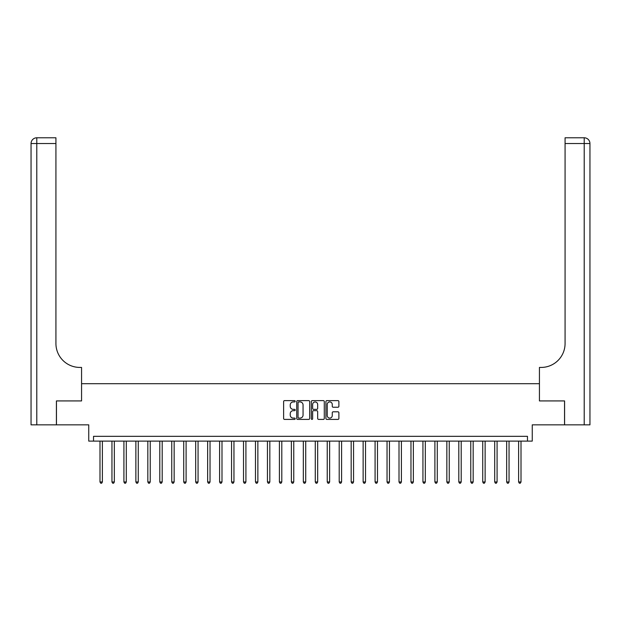 <?xml version="1.0" encoding="UTF-8"?>
<svg xmlns="http://www.w3.org/2000/svg" width="621" height="621" viewBox="0 0 621 621"><rect width="100%" height="100%" fill="white"/><g stroke="black" fill="none" stroke-linecap="round" stroke-linejoin="round"><path stroke-width="0.93" d="M295.192 401.275A0.66 0.66 0 0 0 294.533 400.623L284.558 400.623A0.939 0.939 0 0 0 283.618 401.562L283.618 418.469A0.939 0.939 0 0 0 284.558 419.408L294.533 419.408A0.66 0.66 0 0 0 295.192 418.748A0.66 0.66 0 0 0 294.533 418.088L293.244 418.088A3.004 3.004 0 0 1 290.24 415.084L290.24 413.679A3.004 3.004 0 0 1 293.244 410.667L294.533 410.667A0.66 0.66 0 0 0 295.192 410.015A0.66 0.66 0 0 0 294.533 409.355L293.244 409.355A3.004 3.004 0 0 1 290.24 406.351L290.24 404.939A3.004 3.004 0 0 1 293.244 401.934L294.533 401.934A0.66 0.66 0 0 0 295.192 401.275M337.948 407.244A0.939 0.939 0 0 0 338.887 406.305L338.887 401.562A0.939 0.939 0 0 0 337.948 400.623L326.863 400.623A0.939 0.939 0 0 0 325.924 401.562L325.924 418.469A0.939 0.939 0 0 0 326.863 419.408L337.948 419.408A0.939 0.939 0 0 0 338.887 418.469L338.887 412.74A0.939 0.939 0 0 0 337.948 411.801L333.205 411.801A0.939 0.939 0 0 0 332.266 412.74L332.266 415.581A2.515 2.515 0 0 1 329.751 418.088A2.515 2.515 0 0 1 327.244 415.581L327.244 404.45A2.515 2.515 0 0 1 329.751 401.934A2.515 2.515 0 0 1 332.266 404.45L332.266 406.305A0.939 0.939 0 0 0 333.205 407.244L337.948 407.244M527.47 441.112L532.251 441.112L532.251 424.842L564.543 424.842L564.543 400.925L539.432 400.925L539.432 383.7L81.568 383.7L81.568 400.925L81.568 367.43L79.853 367.43A23.924 23.924 0 0 1 55.929 343.514L55.929 143.529L36.794 143.529L36.794 424.842L56.41 424.842L56.41 400.925L81.568 400.925L56.457 400.925L56.457 424.842L88.749 424.842L88.749 441.112L527.47 441.112L527.47 436.33L93.53 436.33L93.53 441.112M309.677 401.562A0.939 0.939 0 0 0 308.738 400.623L297.653 400.623A0.939 0.939 0 0 0 296.714 401.562L296.714 418.469A0.939 0.939 0 0 0 297.653 419.408L308.738 419.408A0.939 0.939 0 0 0 309.677 418.469L309.677 401.562M312.262 400.623L323.347 400.623A0.939 0.939 0 0 1 324.286 401.562L324.286 418.469A0.939 0.939 0 0 1 323.347 419.408L318.604 419.408A0.939 0.939 0 0 1 317.665 418.469L317.665 411.607A0.939 0.939 0 0 0 316.726 410.667L313.574 410.667A0.939 0.939 0 0 0 312.635 411.607L312.635 418.748A0.66 0.66 0 0 1 311.983 419.408A0.66 0.66 0 0 1 311.323 418.748L311.323 401.562A0.939 0.939 0 0 1 312.262 400.623M298.685 401.934A0.66 0.66 0 0 0 298.033 402.594L298.033 417.436A0.66 0.66 0 0 0 298.685 418.088L300.052 418.088A3.004 3.004 0 0 0 303.056 415.084L303.056 404.939A3.004 3.004 0 0 0 300.052 401.934L298.685 401.934M317.665 404.496A2.515 2.515 0 0 0 315.15 401.981A2.515 2.515 0 0 0 312.635 404.496L312.635 408.416A0.939 0.939 0 0 0 313.574 409.355L316.726 409.355A0.939 0.939 0 0 0 317.665 408.416L317.665 404.496M99.989 441.112L99.989 481.966L102.387 481.966L102.387 441.112M102.387 481.966L101.665 483.216L100.711 483.216L99.989 481.966M111.951 441.112L111.951 481.966L114.342 481.966L114.342 441.112M114.342 481.966L113.627 483.216L112.673 483.216L111.951 481.966M123.913 441.112L123.913 481.966L126.304 481.966L126.304 441.112M126.304 481.966L125.589 483.216L124.627 483.216L123.913 481.966M135.875 441.112L135.875 481.966L138.266 481.966L138.266 441.112M138.266 481.966L137.552 483.216L136.589 483.216L135.875 481.966M147.837 441.112L147.837 481.966L150.228 481.966L150.228 441.112M150.228 481.966L149.506 483.216L148.551 483.216L147.837 481.966M36.794 424.842L31.05 424.842L31.05 143.529A5.744 5.744 0 0 1 36.794 137.784L55.929 137.784L55.929 143.529M79.853 367.43A23.924 23.924 0 0 1 55.929 343.514M31.05 143.529A5.744 5.744 0 0 1 36.794 137.784L36.794 143.529L31.05 143.529M564.59 400.925L539.432 400.925L539.432 367.43L541.147 367.43A23.924 23.924 0 0 0 565.071 343.514L565.071 137.784L584.206 137.784A5.744 5.744 0 0 1 589.95 143.529L589.95 424.842L564.59 424.842L564.59 400.925M541.147 367.43A23.924 23.924 0 0 0 565.071 343.514M584.206 424.842L584.206 143.529L589.95 143.529A5.744 5.744 0 0 0 584.206 137.784L584.206 143.529L565.071 143.529M159.799 441.112L159.799 481.966L162.19 481.966L162.19 441.112M162.19 481.966L161.468 483.216L160.513 483.216L159.799 481.966M171.753 441.112L171.753 481.966L174.152 481.966L174.152 441.112M174.152 481.966L173.43 483.216L172.475 483.216L171.753 481.966M183.715 441.112L183.715 481.966L186.106 481.966L186.106 441.112M186.106 481.966L185.392 483.216L184.437 483.216L183.715 481.966M195.677 441.112L195.677 481.966L198.068 481.966L198.068 441.112M198.068 481.966L197.354 483.216L196.391 483.216L195.677 481.966M207.639 441.112L207.639 481.966L210.03 481.966L210.03 441.112M210.03 481.966L209.316 483.216L208.353 483.216L207.639 481.966M219.601 441.112L219.601 481.966L221.992 481.966L221.992 441.112M221.992 481.966L221.27 483.216L220.315 483.216L219.601 481.966M231.563 441.112L231.563 481.966L233.954 481.966L233.954 441.112M233.954 481.966L233.232 483.216L232.277 483.216L231.563 481.966M243.517 441.112L243.517 481.966L245.916 481.966L245.916 441.112M245.916 481.966L245.194 483.216L244.239 483.216L243.517 481.966M255.479 441.112L255.479 481.966L257.87 481.966L257.87 441.112M257.87 481.966L257.156 483.216L256.201 483.216L255.479 481.966M267.441 441.112L267.441 481.966L269.832 481.966L269.832 441.112M269.832 481.966L269.118 483.216L268.156 483.216L267.441 481.966M279.403 441.112L279.403 481.966L281.794 481.966L281.794 441.112M281.794 481.966L281.08 483.216L280.118 483.216L279.403 481.966M291.365 441.112L291.365 481.966L293.756 481.966L293.756 441.112M293.756 481.966L293.034 483.216L292.08 483.216L291.365 481.966M303.327 441.112L303.327 481.966L305.718 481.966L305.718 441.112M305.718 481.966L304.996 483.216L304.042 483.216L303.327 481.966M315.282 441.112L315.282 481.966L317.673 481.966L317.673 441.112M317.673 481.966L316.958 483.216L316.004 483.216L315.282 481.966M327.244 441.112L327.244 481.966L329.635 481.966L329.635 441.112M329.635 481.966L328.92 483.216L327.966 483.216L327.244 481.966M339.206 441.112L339.206 481.966L341.597 481.966L341.597 441.112M341.597 481.966L340.882 483.216L339.92 483.216L339.206 481.966M351.168 441.112L351.168 481.966L353.559 481.966L353.559 441.112M353.559 481.966L352.844 483.216L351.882 483.216L351.168 481.966M363.13 441.112L363.13 481.966L365.521 481.966L365.521 441.112M365.521 481.966L364.799 483.216L363.844 483.216L363.13 481.966M375.084 441.112L375.084 481.966L377.483 481.966L377.483 441.112M377.483 481.966L376.761 483.216L375.806 483.216L375.084 481.966M387.046 441.112L387.046 481.966L389.437 481.966L389.437 441.112M389.437 481.966L388.723 483.216L387.768 483.216L387.046 481.966M399.008 441.112L399.008 481.966L401.399 481.966L401.399 441.112M401.399 481.966L400.685 483.216L399.73 483.216L399.008 481.966M410.97 441.112L410.97 481.966L413.361 481.966L413.361 441.112M413.361 481.966L412.647 483.216L411.684 483.216L410.97 481.966M422.932 441.112L422.932 481.966L425.323 481.966L425.323 441.112M425.323 481.966L424.609 483.216L423.646 483.216L422.932 481.966M434.894 441.112L434.894 481.966L437.285 481.966L437.285 441.112M437.285 481.966L436.563 483.216L435.608 483.216L434.894 481.966M446.848 441.112L446.848 481.966L449.247 481.966L449.247 441.112M449.247 481.966L448.525 483.216L447.57 483.216L446.848 481.966M458.81 441.112L458.81 481.966L461.201 481.966L461.201 441.112M461.201 481.966L460.487 483.216L459.532 483.216L458.81 481.966M470.772 441.112L470.772 481.966L473.163 481.966L473.163 441.112M473.163 481.966L472.449 483.216L471.494 483.216L470.772 481.966M482.734 441.112L482.734 481.966L485.125 481.966L485.125 441.112M485.125 481.966L484.411 483.216L483.448 483.216L482.734 481.966M494.696 441.112L494.696 481.966L497.087 481.966L497.087 441.112M497.087 481.966L496.373 483.216L495.411 483.216L494.696 481.966M506.658 441.112L506.658 481.966L509.049 481.966L509.049 441.112M509.049 481.966L508.327 483.216L507.373 483.216L506.658 481.966M518.613 441.112L518.613 481.966L521.011 481.966L521.011 441.112M521.011 481.966L520.289 483.216L519.335 483.216L518.613 481.966"/></g></svg>
